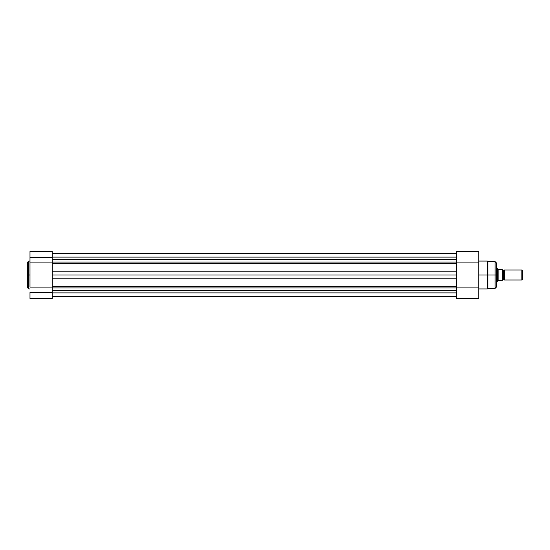 <?xml version="1.0" encoding="UTF-8"?>
<svg xmlns="http://www.w3.org/2000/svg" width="550" height="550" viewBox="0 0 550 550"><rect width="100%" height="100%" fill="white"/><g stroke="black" fill="none" stroke-linecap="round" stroke-linejoin="round"><path stroke-width="0.82" d="M28.744 288.942L27.5 287.698L27.5 275L27.5 287.698L27.5 275L28.744 275L28.744 288.942L28.744 261.058L27.5 262.302L27.5 275L27.5 262.302L27.5 275L28.744 275L28.744 261.058L28.744 275L29.989 275L28.744 275L28.744 288.942L29.989 288.942M29.989 298.492L52.271 298.492L52.271 292.579L29.989 292.579L29.989 298.492L29.989 292.579L52.271 292.579L52.271 287.086L29.989 287.086L29.989 262.914L52.271 262.914L52.271 257.421L29.989 257.421L29.989 287.086L52.271 287.086L52.271 298.492L29.989 298.492M29.989 251.508L29.989 262.914L52.271 262.914L52.271 251.508L52.271 257.421L29.989 257.421L29.989 251.508L52.271 251.508M456.473 292.889L52.271 292.889L456.473 292.889M52.271 259.717L456.473 259.717L52.271 259.717M456.473 257.111L52.271 257.111L456.473 257.111M456.473 253.344L52.271 253.344L456.473 253.344M456.473 262.082L52.271 262.082L456.473 262.082M456.473 263.629L52.271 263.629L52.271 271.212L456.473 271.212L456.473 263.629L52.271 263.629M52.271 265.409L52.271 271.212L456.473 271.212L456.473 275L52.271 275L52.271 271.212L52.271 278.788L456.473 278.788L456.473 275L52.271 275L52.271 286.371L456.473 286.371L456.473 278.788L52.271 278.788L52.271 284.591M456.473 287.918L52.271 287.918L456.473 287.918M52.271 286.371L456.473 286.371M52.271 290.249L456.473 290.249L52.271 290.249M456.473 296.656L52.271 296.656L456.473 296.656M456.473 265.409L456.473 284.591M478.748 288.942L487.341 288.942L487.341 275L478.748 275L487.341 275L487.341 261.058L487.341 275L487.96 275L487.96 261.621L487.96 275L495.117 275L495.117 261.621L495.117 275L496.361 275L496.361 262.866L496.361 275L496.361 262.866L495.117 261.621L487.96 261.621L487.96 288.379L495.117 288.379L495.117 261.621M495.117 288.379L496.361 287.134L496.361 275L487.341 275L487.341 261.058L487.96 261.621M456.473 251.508L456.473 262.914L478.748 262.914L478.748 287.086L456.473 287.086L456.473 298.492L478.748 298.492L478.748 287.086L456.473 287.086L456.473 298.492L478.748 298.492L478.748 251.515L456.473 251.508L456.473 262.914L478.748 262.914L478.748 251.508M496.361 275L496.361 287.134L496.361 275M495.117 275L495.117 288.379L495.117 275M487.341 275L487.341 288.942L487.341 275M487.96 275L487.96 288.379L487.96 275M504.453 270.022A1.011 1.011 0 0 1 503.518 270.641A1.011 1.011 0 0 0 504.453 270.022L504.453 279.978A1.011 1.011 0 0 0 503.518 279.359A1.011 1.011 0 0 1 504.453 279.978L521.874 279.978L504.453 279.978L504.453 270.022L521.874 270.022L522.5 270.641L521.874 270.022L521.874 279.978L522.5 279.359L521.874 279.978L521.874 270.022L504.453 270.022M503.518 279.359L503.518 270.641L503.518 279.359A1.011 1.011 0 0 0 502.583 279.978A1.011 1.011 0 0 1 503.518 279.359M502.583 270.022A1.011 1.011 0 0 0 503.518 270.641A1.011 1.011 0 0 1 502.583 270.022M497.743 268.978L496.361 268.778L497.606 268.778L497.606 281.222L496.361 281.222L497.64 281.174M497.64 268.826L497.606 281.222L498.231 280.321L502.583 280.287L502.432 269.713M498.149 269.562L502.397 269.713L498.417 269.713L497.915 269.225L498.149 280.438L498.149 269.562M497.915 280.775L498.417 280.287L502.397 280.287L502.397 269.713L502.501 280.287M522.5 279.359L522.5 270.641L522.5 279.359M502.576 269.713L502.583 280.287M28.744 261.058L29.989 261.058M52.271 296.629L456.473 296.629M52.271 253.371L456.473 253.371M487.341 261.058L478.748 261.058M487.341 288.942L487.96 288.379"/></g></svg>
